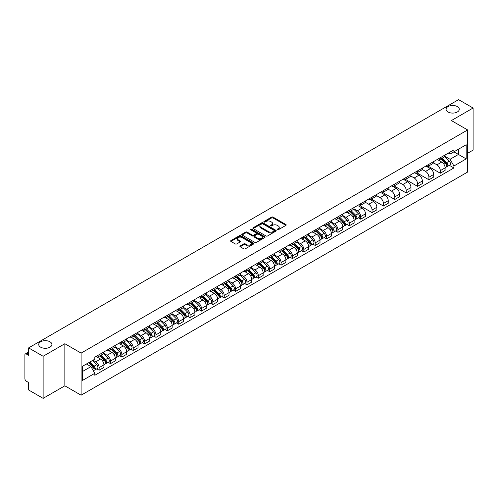 <?xml version="1.0" encoding="UTF-8"?>
<svg xmlns="http://www.w3.org/2000/svg" width="498" height="498" viewBox="0 0 498 498"><rect width="100%" height="100%" fill="white"/><g stroke="black" fill="none" stroke-linecap="round" stroke-linejoin="round"><path stroke-width="0.75" d="M277.305 229.759A0.71 0.411 0 0 0 278.307 229.759L285.914 225.364A1.015 0.585 0 0 0 286.207 224.953A1.015 0.585 0 0 0 285.914 224.542L273.029 217.103A1.015 0.585 0 0 0 271.597 217.103L263.996 221.492A0.71 0.411 0 0 0 264.998 222.071L265.982 221.504A3.237 1.868 0 0 1 270.563 221.504L271.634 222.12A3.237 1.868 0 0 1 272.587 223.446A3.237 1.868 0 0 1 271.634 224.766L270.651 225.333A0.71 0.411 0 0 0 271.653 225.911L272.636 225.345A3.237 1.868 0 0 1 277.218 225.345L278.289 225.968A3.237 1.868 0 0 1 279.241 227.287A3.237 1.868 0 0 1 278.289 228.607L277.305 229.18A0.71 0.411 0 0 0 277.305 229.759L277.305 229.18M49.981 341.784A6.599 3.81 0 0 0 42.784 340.962A6.599 3.81 0 0 0 38.713 344.479A6.599 3.81 0 0 0 40.649 347.174A6.599 3.81 0 0 0 47.839 347.996A6.599 3.81 0 0 0 51.91 344.479A6.599 3.81 0 0 0 49.981 341.784M457.351 106.591A6.599 3.81 0 0 0 450.161 105.763A6.599 3.81 0 0 0 446.09 109.286A6.599 3.81 0 0 0 448.019 111.975A6.599 3.81 0 0 0 455.216 112.803A6.599 3.81 0 0 0 459.287 109.286A6.599 3.81 0 0 0 457.351 106.591M240.185 245.944A1.015 0.585 0 0 0 239.887 246.354A1.015 0.585 0 0 0 240.185 246.765L243.802 248.851A1.015 0.585 0 0 0 245.228 248.851L253.675 243.976A1.015 0.585 0 0 0 253.974 243.566A1.015 0.585 0 0 0 253.675 243.155L240.795 235.716A1.015 0.585 0 0 0 239.364 235.716L230.916 240.59A1.015 0.585 0 0 0 230.624 241.001A1.015 0.585 0 0 0 230.916 241.418L235.286 243.939A1.015 0.585 0 0 0 236.718 243.939L240.329 241.847A1.015 0.585 0 0 0 240.627 241.437A1.015 0.585 0 0 0 240.329 241.026L238.162 239.775A2.708 1.562 0 0 1 237.372 238.667A2.708 1.562 0 0 1 239.04 237.229A2.708 1.562 0 0 1 241.991 237.565L250.469 242.458A2.708 1.562 0 0 1 251.266 243.566A2.708 1.562 0 0 1 249.591 245.01A2.708 1.562 0 0 1 246.641 244.667L245.228 243.852A1.015 0.585 0 0 0 243.802 243.852L240.185 245.944L240.185 246.765M81.106 353.107L64.852 343.72L43.127 356.263L28.616 347.89L458.59 99.644L473.1 108.022L451.375 120.566L467.634 129.947L81.106 353.107L81.106 395.2L467.634 172.04L467.634 129.947M266.057 236.002A1.015 0.585 0 0 0 267.482 236.002L275.929 231.128A1.015 0.585 0 0 0 276.228 230.717A1.015 0.585 0 0 0 275.929 230.306L263.05 222.867A1.015 0.585 0 0 0 261.618 222.867L253.171 227.742A1.015 0.585 0 0 0 252.878 228.152A1.015 0.585 0 0 0 253.171 228.57L266.057 236.002M250.986 229.908A0.71 0.411 0 0 1 251.708 230.008L251.708 229.167L264.799 236.731A1.015 0.585 0 0 1 265.098 237.141A1.015 0.585 0 0 1 264.799 237.552L256.358 242.426A1.015 0.585 0 0 1 254.926 242.426L242.047 234.994L245.657 232.921L245.657 232.08L242.047 234.166A1.015 0.585 0 0 0 241.748 234.577A1.015 0.585 0 0 0 242.047 234.994L242.047 234.166M245.657 232.921A1.015 0.585 0 0 1 247.089 232.921L247.089 232.08A1.015 0.585 0 0 0 245.657 232.08M247.089 232.08L252.312 235.093A1.015 0.585 0 0 0 253.743 235.093L256.14 233.711A1.015 0.585 0 0 0 256.439 233.301A1.015 0.585 0 0 0 256.14 232.883L250.706 229.746A0.71 0.411 0 0 1 251.708 229.167M43.127 356.263L43.127 398.356L28.616 389.978L28.616 382.526L26.357 381.225A2.06 1.189 -120 0 1 24.9 378.698L24.9 354.875A2.06 1.189 -120 0 1 25.33 353.935L28.616 352.03M467.634 153.266L473.1 150.11L473.1 108.022M43.127 398.356L64.852 385.813L81.106 395.2M28.616 347.89L28.616 355.342L26.357 354.034A2.06 1.189 -120 0 0 25.33 353.935M440.294 157.729A4.743 2.739 60 0 1 439.311 159.858L444.123 157.082A4.743 2.739 -120 0 0 445.106 154.953M433.465 162.834L436.939 164.844A4.743 2.739 60 0 1 440.294 170.652L445.106 167.876A4.743 2.739 -120 0 0 441.751 162.062L438.308 160.076M445.106 167.876L445.106 170.441L440.294 173.217L428.23 166.257M439.311 159.858A4.743 2.739 60 0 1 436.976 159.646M440.294 170.652L440.294 173.217M428.921 164.296A4.743 2.739 60 0 1 427.938 166.425L432.75 163.649A4.743 2.739 -120 0 0 433.733 161.52M416.857 172.818L428.921 179.784L433.733 177.008L433.733 174.437A4.743 2.739 -120 0 0 430.378 168.629L426.935 166.643M427.938 166.425A4.743 2.739 60 0 1 425.603 166.208M422.092 169.401L425.566 171.405A4.743 2.739 60 0 1 428.921 177.22L428.921 179.784M417.548 170.864A4.743 2.739 60 0 1 416.565 172.993L421.376 170.21A4.743 2.739 -120 0 0 422.36 168.081M405.49 179.386L417.548 186.352L422.36 183.569L422.36 181.004A4.743 2.739 -120 0 0 419.005 175.196L415.562 173.211M416.565 172.993A4.743 2.739 60 0 1 414.23 172.775M410.719 175.968L414.193 177.973A4.743 2.739 60 0 1 417.548 183.781L417.548 186.352M406.175 177.425A4.743 2.739 60 0 1 405.191 179.554L410.003 176.778A4.743 2.739 -120 0 0 410.987 174.649M394.117 185.953L406.175 192.919L410.987 190.136L410.987 187.572A4.743 2.739 -120 0 0 407.632 181.764L404.189 179.772M405.191 179.554A4.743 2.739 60 0 1 402.857 179.342M399.346 182.536L402.82 184.54A4.743 2.739 60 0 1 406.175 190.348L406.175 192.919M394.802 183.992A4.743 2.739 60 0 1 393.818 186.121L398.63 183.345A4.743 2.739 -120 0 0 399.614 181.216M382.744 192.521L394.802 199.48L399.614 196.704L399.614 194.139A4.743 2.739 -120 0 0 396.259 188.331L392.816 186.339M393.818 186.121A4.743 2.739 60 0 1 391.484 185.91M387.973 189.097L391.453 191.108A4.743 2.739 60 0 1 394.802 196.915L394.802 199.48M383.429 190.56A4.743 2.739 60 0 1 382.452 192.689L387.257 189.912A4.743 2.739 -120 0 0 388.241 187.783M371.371 199.082L383.429 206.048L388.241 203.271L388.241 200.7A4.743 2.739 -120 0 0 384.892 194.892L381.443 192.907M382.452 192.689A4.743 2.739 60 0 1 380.111 192.471M376.6 195.664L380.08 197.675A4.743 2.739 60 0 1 383.429 203.483L383.429 206.048M372.056 197.127A4.743 2.739 60 0 1 371.078 199.256L375.89 196.473A4.743 2.739 -120 0 0 376.868 194.345M359.998 205.649L372.056 212.615L376.868 209.839L376.868 207.268A4.743 2.739 -120 0 0 373.519 201.46L370.07 199.474M371.078 199.256A4.743 2.739 60 0 1 368.744 199.038M365.227 202.232L368.707 204.236A4.743 2.739 60 0 1 372.056 210.044L372.056 212.615M360.683 203.688A4.743 2.739 60 0 1 359.705 205.817L364.517 203.041A4.743 2.739 -120 0 0 365.495 200.912M358.379 217.85L360.683 219.182L365.495 216.4L365.495 213.835A4.743 2.739 -120 0 0 362.146 208.027L358.697 206.035M359.705 205.817A4.743 2.739 60 0 1 357.371 205.606M353.854 208.799L357.334 210.803A4.743 2.739 60 0 1 360.683 216.611L360.683 219.182M349.31 210.256A4.743 2.739 60 0 1 348.332 212.385L353.144 209.608A4.743 2.739 -120 0 0 354.122 207.479M347.006 224.411L349.316 225.743L354.122 222.967L354.122 220.402A4.743 2.739 -120 0 0 350.773 214.594L347.324 212.602M348.332 212.385A4.743 2.739 60 0 1 345.998 212.173M342.487 215.366L345.961 217.371A4.743 2.739 60 0 1 349.316 223.179L349.316 225.743M337.943 216.823A4.743 2.739 60 0 1 336.959 218.952L341.771 216.176A4.743 2.739 -120 0 0 342.749 214.047M335.633 230.979L337.943 232.311L342.755 229.534L342.755 226.964A4.743 2.739 -120 0 0 339.399 221.156L335.957 219.17M336.959 218.952A4.743 2.739 60 0 1 334.625 218.74M331.114 221.927L334.588 223.938A4.743 2.739 60 0 1 337.943 229.746L337.943 232.311M326.57 223.39A4.743 2.739 60 0 1 325.586 225.519L330.398 222.737A4.743 2.739 -120 0 0 331.382 220.608M324.26 237.546L326.57 238.878L331.382 236.102L331.382 233.531A4.743 2.739 -120 0 0 328.026 227.723L324.584 225.737M325.586 225.519A4.743 2.739 60 0 1 323.252 225.301M319.741 228.495L323.214 230.499A4.743 2.739 60 0 1 326.57 236.307L326.57 238.878M315.197 229.952A4.743 2.739 60 0 1 314.213 232.08L319.025 229.304A4.743 2.739 -120 0 0 320.009 227.175M312.887 244.113L315.197 245.446L320.009 242.663L320.009 240.098A4.743 2.739 -120 0 0 316.653 234.29L313.211 232.305M314.213 232.08A4.743 2.739 60 0 1 311.879 231.869M308.368 235.062L311.841 237.067A4.743 2.739 60 0 1 315.197 242.875L315.197 245.446M303.824 236.519A4.743 2.739 60 0 1 302.84 238.648L307.652 235.871A4.743 2.739 -120 0 0 308.636 233.743M301.514 250.675L303.824 252.007L308.636 249.23L308.636 246.666A4.743 2.739 -120 0 0 305.28 240.858L301.838 238.866M302.84 238.648A4.743 2.739 60 0 1 300.506 238.436M296.995 241.63L300.468 243.634A4.743 2.739 60 0 1 303.824 249.442L303.824 252.007M292.451 243.086A4.743 2.739 60 0 1 291.467 245.215L296.279 242.439A4.743 2.739 -120 0 0 297.262 240.31M290.141 257.242L292.451 258.574L297.262 255.798L297.262 253.233A4.743 2.739 -120 0 0 293.907 247.419L290.465 245.433M291.467 245.215A4.743 2.739 60 0 1 289.133 245.004M285.622 248.191L289.095 250.201A4.743 2.739 60 0 1 292.451 256.009L292.451 258.574M281.077 249.654A4.743 2.739 60 0 1 280.094 251.783L284.906 249.006A4.743 2.739 -120 0 0 285.889 246.877M278.768 263.809L281.077 265.141L285.889 262.365L285.889 259.794A4.743 2.739 -120 0 0 282.534 253.986L279.092 252M280.094 251.783A4.743 2.739 60 0 1 277.76 251.565M274.249 254.758L277.722 256.763A4.743 2.739 60 0 1 281.077 262.577L281.077 265.141M269.704 256.221A4.743 2.739 60 0 1 268.721 258.35L273.533 255.567A4.743 2.739 -120 0 0 274.516 253.438M267.395 270.377L269.704 271.709L274.516 268.932L274.516 266.362A4.743 2.739 -120 0 0 271.161 260.554L267.719 258.568M268.721 258.35A4.743 2.739 60 0 1 266.386 258.132M262.876 261.326L266.349 263.33A4.743 2.739 60 0 1 269.704 269.138L269.704 271.709M258.331 262.782A4.743 2.739 60 0 1 257.348 264.911L262.16 262.135A4.743 2.739 -120 0 0 263.143 260.006M256.022 276.944L258.331 278.276L263.143 275.494L263.143 272.929A4.743 2.739 -120 0 0 259.788 267.121L256.346 265.129M257.348 264.911A4.743 2.739 60 0 1 255.013 264.699M251.502 267.893L254.976 269.897A4.743 2.739 60 0 1 258.331 275.705L258.331 278.276M246.958 269.35A4.743 2.739 60 0 1 245.975 271.478L250.787 268.702A4.743 2.739 -120 0 0 251.77 266.573M244.649 283.505L246.958 284.837L251.77 282.061L251.77 279.496A4.743 2.739 -120 0 0 248.415 273.688L244.972 271.696M245.975 271.478A4.743 2.739 60 0 1 243.64 271.267M240.129 274.454L243.603 276.465A4.743 2.739 60 0 1 246.958 282.273L246.958 284.837M235.585 275.917A4.743 2.739 60 0 1 234.602 278.046L239.414 275.269A4.743 2.739 -120 0 0 240.397 273.141M233.282 290.073L235.585 291.405L240.397 288.628L240.397 286.057A4.743 2.739 -120 0 0 237.042 280.25L233.599 278.264M234.602 278.046A4.743 2.739 60 0 1 232.267 277.828M228.756 281.021L232.23 283.032A4.743 2.739 60 0 1 235.585 288.84L235.585 291.405M224.212 282.484A4.743 2.739 60 0 1 223.229 284.613L228.04 281.831A4.743 2.739 -120 0 0 229.024 279.702M221.909 296.64L224.212 297.972L229.024 295.196L229.024 292.625A4.743 2.739 -120 0 0 225.669 286.817L222.226 284.831M223.229 284.613A4.743 2.739 60 0 1 220.894 284.395M217.383 287.589L220.863 289.593A4.743 2.739 60 0 1 224.212 295.401L224.212 297.972M212.839 289.045A4.743 2.739 60 0 1 211.855 291.174L216.667 288.398A4.743 2.739 -120 0 0 217.651 286.269M210.536 303.207L212.839 304.539L217.651 301.757L217.651 299.192A4.743 2.739 -120 0 0 214.302 293.384L210.853 291.392M211.855 291.174A4.743 2.739 60 0 1 209.521 290.963M206.01 294.156L209.49 296.161A4.743 2.739 60 0 1 212.839 301.969L212.839 304.539M201.466 295.613A4.743 2.739 60 0 1 200.489 297.742L205.294 294.965A4.743 2.739 -120 0 0 206.278 292.836M199.163 309.768L201.466 311.101L206.278 308.324L206.278 305.76A4.743 2.739 -120 0 0 202.929 299.952L199.48 297.96M200.489 297.742A4.743 2.739 60 0 1 198.154 297.53M194.637 300.724L198.117 302.728A4.743 2.739 60 0 1 201.466 308.536L201.466 311.101M190.093 302.18A4.743 2.739 60 0 1 189.116 304.309L193.927 301.533A4.743 2.739 -120 0 0 194.905 299.404M187.79 316.336L190.093 317.668L194.905 314.892L194.905 312.321A4.743 2.739 -120 0 0 191.556 306.513L188.107 304.527M189.116 304.309A4.743 2.739 60 0 1 186.781 304.097M183.264 307.285L186.744 309.295A4.743 2.739 60 0 1 190.093 315.103L190.093 317.668M178.72 308.748A4.743 2.739 60 0 1 177.742 310.877L182.554 308.094A4.743 2.739 -120 0 0 183.532 305.965M176.417 322.903L178.72 324.235L183.532 321.459L183.532 318.888A4.743 2.739 -120 0 0 180.183 313.08L176.734 311.094M177.742 310.877A4.743 2.739 60 0 1 175.408 310.659M171.897 313.852L175.371 315.857A4.743 2.739 60 0 1 178.72 321.664L178.72 324.235M167.353 315.315A4.743 2.739 60 0 1 166.369 317.444L171.181 314.661A4.743 2.739 -120 0 0 172.159 312.532M165.043 329.471L167.353 330.803L172.159 328.02L172.159 325.455A4.743 2.739 -120 0 0 168.81 319.648L165.367 317.662M166.369 317.444A4.743 2.739 60 0 1 164.035 317.226M160.524 320.419L163.998 322.424A4.743 2.739 60 0 1 167.353 328.232L167.353 330.803M155.98 321.876A4.743 2.739 60 0 1 154.996 324.005L159.808 321.229A4.743 2.739 -120 0 0 160.792 319.1M153.67 336.038L155.98 337.364L160.792 334.588L160.792 332.023A4.743 2.739 -120 0 0 157.436 326.215L153.994 324.223M154.996 324.005A4.743 2.739 60 0 1 152.662 323.793M149.151 326.987L152.625 328.991A4.743 2.739 60 0 1 155.98 334.799L155.98 337.364M144.607 328.443A4.743 2.739 60 0 1 143.623 330.572L148.435 327.796A4.743 2.739 -120 0 0 149.419 325.667M142.297 342.599L144.607 343.931L149.419 341.155L149.419 338.59A4.743 2.739 -120 0 0 146.063 332.776L142.621 330.79M143.623 330.572A4.743 2.739 60 0 1 141.289 330.361M137.778 333.548L141.251 335.559A4.743 2.739 60 0 1 144.607 341.367L144.607 343.931M133.234 335.011A4.743 2.739 60 0 1 132.25 337.14L137.062 334.363A4.743 2.739 -120 0 0 138.046 332.234M130.924 349.166L133.234 350.499L138.046 347.722L138.046 345.151A4.743 2.739 -120 0 0 134.69 339.343L131.248 337.358M132.25 337.14A4.743 2.739 60 0 1 129.916 336.922M126.405 340.115L129.878 342.126A4.743 2.739 60 0 1 133.234 347.934L133.234 350.499M121.861 341.578A4.743 2.739 60 0 1 120.877 343.707L125.689 340.925A4.743 2.739 -120 0 0 126.673 338.796M119.551 355.734L121.861 357.066L126.673 354.29L126.673 351.719A4.743 2.739 -120 0 0 123.317 345.911L119.875 343.925M120.877 343.707A4.743 2.739 60 0 1 118.543 343.489M115.032 346.683L118.505 348.687A4.743 2.739 60 0 1 121.861 354.495L121.861 357.066M110.488 348.139A4.743 2.739 60 0 1 109.504 350.268L114.316 347.492A4.743 2.739 -120 0 0 115.299 345.363M108.178 362.301L110.488 363.633L115.299 360.851L115.299 358.286A4.743 2.739 -120 0 0 111.944 352.478L108.502 350.486M109.504 350.268A4.743 2.739 60 0 1 107.17 350.057M103.659 353.25L107.132 355.255A4.743 2.739 60 0 1 110.488 361.062L110.488 363.633M99.114 354.707A4.743 2.739 60 0 1 98.131 356.836L102.943 354.059A4.743 2.739 -120 0 0 103.926 351.93M96.805 368.862L99.114 370.195L103.926 367.418L103.926 364.853A4.743 2.739 -120 0 0 100.571 359.046L97.129 357.054M98.131 356.836A4.743 2.739 60 0 1 95.797 356.624M92.989 360.222L95.759 361.822A4.743 2.739 60 0 1 99.114 367.63L99.114 370.195M448.349 153.079L450.061 154.069L466.172 144.762L458.446 149.226L458.446 154.448L450.061 159.285L444.839 156.272M82.568 371.458L90.947 366.621L94.813 373.313L82.568 380.385L82.568 366.242L94.813 359.17L94.813 357.19L453.927 149.861L453.927 151.834L466.172 158.906L453.927 165.977L450.061 159.285M466.172 144.762L466.172 158.906M94.813 373.313L94.813 375.287L453.927 167.957L453.927 165.977M64.852 343.72L64.852 385.813M90.947 366.621L86.428 364.007M449.358 165.317L453.927 167.957M277.591 229.858L278.289 229.454A3.237 1.868 0 0 0 279.241 228.128L279.241 227.287M272.587 223.446L272.587 224.287A3.237 1.868 0 0 1 271.634 225.606L270.937 226.011M285.896 225.376L273.029 217.943A1.015 0.585 0 0 0 271.597 217.943L264.282 222.17M275.929 230.306L275.929 231.128L263.05 223.708A1.015 0.585 0 0 0 261.618 223.708L253.189 228.576M274.143 231.004A0.71 0.411 0 0 0 274.143 230.425L262.832 223.901A0.71 0.411 0 0 0 261.83 223.901L260.796 224.498A3.237 1.868 0 0 0 259.844 225.818A3.237 1.868 0 0 0 260.796 227.144L268.522 231.607A3.237 1.868 0 0 0 273.103 231.607L274.143 231.004L274.143 231.85A0.71 0.411 0 0 0 274.348 231.558L274.348 230.717M259.844 225.818L259.844 226.665A3.237 1.868 0 0 0 260.796 227.984L260.796 227.144M274.143 231.85L273.103 232.448A3.237 1.868 0 0 1 268.522 232.448L260.796 227.984M247.089 232.921L252.312 235.94A1.015 0.585 0 0 0 253.743 235.94L256.14 234.552A1.015 0.585 0 0 0 256.439 234.141L256.439 233.301M251.708 230.008L264.787 237.565M257.734 238.225A2.708 1.562 0 0 0 260.684 238.567A2.708 1.562 0 0 0 262.359 237.123A2.708 1.562 0 0 0 261.562 236.015L258.574 234.29A1.015 0.585 0 0 0 257.142 234.29L254.746 235.672A1.015 0.585 0 0 0 254.453 236.089A1.015 0.585 0 0 0 254.746 236.5L257.734 238.225L257.734 239.065A2.708 1.562 0 0 0 260.684 239.407A2.708 1.562 0 0 0 262.359 237.963L262.359 237.123M254.453 236.089L254.453 236.93A1.015 0.585 0 0 0 254.746 237.341L254.746 236.5M257.734 239.065L254.746 237.341M251.266 243.566L251.266 244.406A2.708 1.562 0 0 1 249.591 245.85A2.708 1.562 0 0 1 246.641 245.514L245.228 244.699A1.015 0.585 0 0 0 243.802 244.699L240.198 246.778M237.372 238.667L237.372 239.513A2.708 1.562 0 0 0 238.162 240.615L238.162 239.775M240.316 241.86L238.162 240.615M253.675 243.155L253.675 243.976L240.795 236.556A1.015 0.585 0 0 0 239.364 236.556L230.935 241.424M440.904 158.937L445.386 163.356A2.577 1.488 60 0 1 446.065 167.222L445.106 167.776M441.801 159.821L443.699 160.916M441.402 158.65L446.308 163.493A1.239 0.716 60 0 1 446.638 165.348A1.239 0.716 60 0 1 446.525 165.392M442.143 158.221L446.625 162.641A2.577 1.488 60 0 1 447.304 166.506A2.577 1.488 60 0 1 446.525 166.587M444.652 156.59L449.252 161.128A2.577 1.488 60 0 1 449.931 164.994L447.304 166.506M349.926 211.463L354.408 215.883A2.577 1.488 60 0 1 355.086 219.749L354.122 220.303M350.816 212.347L352.715 213.443M350.424 211.177L355.329 216.02A1.239 0.716 60 0 1 355.653 217.875A1.239 0.716 60 0 1 355.541 217.919M351.165 210.747L355.647 215.167A2.577 1.488 60 0 1 356.325 219.033A2.577 1.488 60 0 1 355.547 219.114M353.673 209.116L358.267 213.654A2.577 1.488 60 0 1 358.946 217.52L356.325 219.033M338.553 218.031L343.035 222.45A2.577 1.488 60 0 1 343.713 226.316L342.749 226.87M339.443 218.915L341.348 220.01M339.051 217.744L343.956 222.581A1.239 0.716 60 0 1 344.28 224.436A1.239 0.716 60 0 1 344.168 224.486M339.792 217.315L344.274 221.735A2.577 1.488 60 0 1 344.952 225.6A2.577 1.488 60 0 1 344.174 225.681M342.3 215.684L346.894 220.222A2.577 1.488 60 0 1 347.579 224.088L344.952 225.6M327.18 224.598L331.662 229.018A2.577 1.488 60 0 1 332.34 232.883L331.375 233.438M328.07 225.476L329.975 226.578M327.678 224.312L332.583 229.148A1.239 0.716 60 0 1 332.907 231.004A1.239 0.716 60 0 1 332.795 231.047M328.419 223.882L332.901 228.302A2.577 1.488 60 0 1 333.579 232.168A2.577 1.488 60 0 1 332.801 232.249M330.927 222.251L335.521 226.789A2.577 1.488 60 0 1 336.206 230.649L333.579 232.168M315.807 231.165L320.289 235.585A2.577 1.488 60 0 1 320.967 239.445L320.002 240.005M316.703 232.043L318.602 233.139M316.305 230.879L321.21 235.716A1.239 0.716 60 0 1 321.534 237.571A1.239 0.716 60 0 1 321.422 237.614M317.045 230.45L321.527 234.869A2.577 1.488 60 0 1 322.206 238.729A2.577 1.488 60 0 1 321.428 238.816M319.554 228.819L324.148 233.35A2.577 1.488 60 0 1 324.833 237.216L322.206 238.729M304.434 237.727L308.916 242.146A2.577 1.488 60 0 1 309.594 246.012L308.636 246.566M305.33 238.61L307.229 239.706M304.932 237.44L309.837 242.283A1.239 0.716 60 0 1 310.161 244.138A1.239 0.716 60 0 1 310.049 244.182M305.672 237.011L310.154 241.43A2.577 1.488 60 0 1 310.833 245.296A2.577 1.488 60 0 1 310.055 245.383M308.181 235.38L312.775 239.918A2.577 1.488 60 0 1 313.46 243.783L310.833 245.296M293.061 244.294L297.543 248.714A2.577 1.488 60 0 1 298.221 252.579L297.262 253.133M293.957 245.178L295.856 246.273M293.559 244.008L298.464 248.851A1.239 0.716 60 0 1 298.794 250.706A1.239 0.716 60 0 1 298.676 250.749M294.299 243.578L298.781 247.998A2.577 1.488 60 0 1 299.46 251.864A2.577 1.488 60 0 1 298.682 251.944M296.808 241.947L301.408 246.485A2.577 1.488 60 0 1 302.087 250.351L299.46 251.864M281.687 250.861L286.169 255.281A2.577 1.488 60 0 1 286.848 259.147L285.889 259.701M282.584 251.745L284.483 252.841M282.185 250.575L287.091 255.412A1.239 0.716 60 0 1 287.421 257.267A1.239 0.716 60 0 1 287.302 257.317M282.926 250.145L287.408 254.565A2.577 1.488 60 0 1 288.087 258.431A2.577 1.488 60 0 1 287.309 258.512M285.435 248.514L290.035 253.052A2.577 1.488 60 0 1 290.714 256.912L288.087 258.431M270.314 257.429L274.796 261.848A2.577 1.488 60 0 1 275.475 265.714L274.516 266.268M271.211 258.306L273.109 259.402M270.812 257.142L275.718 261.979A1.239 0.716 60 0 1 276.048 263.834A1.239 0.716 60 0 1 275.936 263.878M271.553 256.713L276.035 261.133A2.577 1.488 60 0 1 276.714 264.998A2.577 1.488 60 0 1 275.936 265.079M274.062 255.082L278.662 259.614A2.577 1.488 60 0 1 279.341 263.479L276.714 264.998M258.941 263.99L263.423 268.416A2.577 1.488 60 0 1 264.102 272.275L263.143 272.829M259.838 264.874L261.736 265.969M259.439 263.703L264.345 268.546A1.239 0.716 60 0 1 264.675 270.402A1.239 0.716 60 0 1 264.562 270.445M260.18 263.28L264.662 267.7A2.577 1.488 60 0 1 265.341 271.559A2.577 1.488 60 0 1 264.562 271.647M262.689 261.649L267.289 266.181A2.577 1.488 60 0 1 267.968 270.047L265.341 271.559M247.568 270.557L252.05 274.977A2.577 1.488 60 0 1 252.729 278.843L251.77 279.397M248.465 271.441L250.363 272.537M248.066 270.271L252.972 275.114A1.239 0.716 60 0 1 253.301 276.969A1.239 0.716 60 0 1 253.189 277.013M248.807 269.841L253.289 274.261A2.577 1.488 60 0 1 253.968 278.127A2.577 1.488 60 0 1 253.189 278.208M251.316 268.21L255.916 272.748A2.577 1.488 60 0 1 256.595 276.614L253.968 278.127M236.195 277.125L240.677 281.544A2.577 1.488 60 0 1 241.356 285.41L240.397 285.964M237.092 278.009L238.99 279.104M236.693 276.838L241.598 281.675A1.239 0.716 60 0 1 241.928 283.53A1.239 0.716 60 0 1 241.816 283.58M237.44 276.409L241.916 280.828A2.577 1.488 60 0 1 242.601 284.694A2.577 1.488 60 0 1 241.816 284.775M239.943 274.778L244.543 279.316A2.577 1.488 60 0 1 245.221 283.175L242.601 284.694M224.828 283.692L229.304 288.112A2.577 1.488 60 0 1 229.983 291.977L229.024 292.531M225.719 284.57L227.617 285.671M225.32 283.406L230.225 288.242A1.239 0.716 60 0 1 230.555 290.097A1.239 0.716 60 0 1 230.443 290.141M226.067 282.976L230.543 287.396A2.577 1.488 60 0 1 231.228 291.262A2.577 1.488 60 0 1 230.45 291.342M228.57 281.345L233.17 285.877A2.577 1.488 60 0 1 233.848 289.743L231.228 291.262M213.455 290.259L217.931 294.679A2.577 1.488 60 0 1 218.616 298.539L217.651 299.099M214.345 291.137L216.244 292.233M213.947 289.967L218.859 294.81A1.239 0.716 60 0 1 219.182 296.665A1.239 0.716 60 0 1 219.07 296.708M214.694 289.543L219.17 293.963A2.577 1.488 60 0 1 219.855 297.823A2.577 1.488 60 0 1 219.076 297.91M217.196 287.912L221.797 292.444A2.577 1.488 60 0 1 222.475 296.31L219.855 297.823M202.082 296.82L206.558 301.24A2.577 1.488 60 0 1 207.243 305.106L206.278 305.66M202.972 297.704L204.871 298.8M202.574 296.534L207.485 301.377A1.239 0.716 60 0 1 207.809 303.232A1.239 0.716 60 0 1 207.697 303.276M203.321 296.105L207.797 300.524A2.577 1.488 60 0 1 208.481 304.39A2.577 1.488 60 0 1 207.703 304.471M205.83 294.474L210.424 299.012A2.577 1.488 60 0 1 211.102 302.877L208.481 304.39M190.709 303.388L195.185 307.808A2.577 1.488 60 0 1 195.87 311.673L194.905 312.227M191.599 304.272L193.498 305.367M191.207 303.101L196.112 307.945A1.239 0.716 60 0 1 196.436 309.793A1.239 0.716 60 0 1 196.324 309.843M191.948 302.672L196.43 307.092A2.577 1.488 60 0 1 197.108 310.957A2.577 1.488 60 0 1 196.33 311.038M194.457 301.041L199.051 305.579A2.577 1.488 60 0 1 199.729 309.445L197.108 310.957M179.336 309.955L183.818 314.375A2.577 1.488 60 0 1 184.497 318.241L183.532 318.795M180.226 310.833L182.125 311.935M179.834 309.669L184.739 314.506A1.239 0.716 60 0 1 185.063 316.361A1.239 0.716 60 0 1 184.951 316.404M180.575 309.239L185.057 313.659A2.577 1.488 60 0 1 185.735 317.525A2.577 1.488 60 0 1 184.957 317.606M183.083 307.608L187.678 312.146A2.577 1.488 60 0 1 188.356 316.006L185.735 317.525M167.963 316.523L172.445 320.942A2.577 1.488 60 0 1 173.123 324.802L172.159 325.362M168.853 317.4L170.752 318.496M168.461 316.236L173.366 321.073A1.239 0.716 60 0 1 173.69 322.928A1.239 0.716 60 0 1 173.578 322.972M169.202 315.807L173.684 320.226A2.577 1.488 60 0 1 174.362 324.092A2.577 1.488 60 0 1 173.584 324.173M171.71 314.176L176.304 318.708A2.577 1.488 60 0 1 176.983 322.573L174.362 324.092M156.59 323.084L161.072 327.503A2.577 1.488 60 0 1 161.75 331.369L160.786 331.923M157.48 323.968L159.385 325.063M157.088 322.797L161.993 327.64A1.239 0.716 60 0 1 162.317 329.495A1.239 0.716 60 0 1 162.205 329.539M157.829 322.368L162.311 326.794A2.577 1.488 60 0 1 162.989 330.653A2.577 1.488 60 0 1 162.211 330.74M160.337 320.737L164.931 325.275A2.577 1.488 60 0 1 165.616 329.141L162.989 330.653M145.217 329.651L149.699 334.071A2.577 1.488 60 0 1 150.377 337.937L149.412 338.491M146.113 330.535L148.012 331.631M145.715 329.365L150.62 334.208A1.239 0.716 60 0 1 150.944 336.063A1.239 0.716 60 0 1 150.832 336.106M146.456 328.935L150.938 333.355A2.577 1.488 60 0 1 151.616 337.221A2.577 1.488 60 0 1 150.838 337.302M148.964 327.304L153.558 331.842A2.577 1.488 60 0 1 154.243 335.708L151.616 337.221M133.844 336.218L138.326 340.638A2.577 1.488 60 0 1 139.004 344.504L138.046 345.058M134.74 337.102L136.639 338.198M134.342 335.932L139.247 340.769A1.239 0.716 60 0 1 139.571 342.624A1.239 0.716 60 0 1 139.459 342.674M135.083 335.503L139.565 339.922A2.577 1.488 60 0 1 140.243 343.788A2.577 1.488 60 0 1 139.465 343.869M137.591 333.872L142.185 338.41A2.577 1.488 60 0 1 142.87 342.269L140.243 343.788M122.471 342.786L126.953 347.206A2.577 1.488 60 0 1 127.631 351.071L126.673 351.625M123.367 343.664L125.266 344.759M122.969 342.5L127.874 347.336A1.239 0.716 60 0 1 128.198 349.191A1.239 0.716 60 0 1 128.086 349.235M123.709 342.07L128.191 346.49A2.577 1.488 60 0 1 128.87 350.355A2.577 1.488 60 0 1 128.092 350.436M126.218 340.439L130.818 344.971A2.577 1.488 60 0 1 131.497 348.837L128.87 350.355M111.098 349.353L115.58 353.773A2.577 1.488 60 0 1 116.258 357.632L115.299 358.187M111.994 350.231L113.893 351.327M111.596 349.061L116.501 353.904A1.239 0.716 60 0 1 116.831 355.759A1.239 0.716 60 0 1 116.713 355.802M112.336 348.637L116.818 353.057A2.577 1.488 60 0 1 117.497 356.917A2.577 1.488 60 0 1 116.719 357.004M114.845 347.006L119.445 351.538A2.577 1.488 60 0 1 120.124 355.404L117.497 356.917M99.725 355.914L104.207 360.334A2.577 1.488 60 0 1 104.885 364.2L103.926 364.754M100.621 356.798L102.52 357.894M100.223 355.628L105.128 360.471A1.239 0.716 60 0 1 105.458 362.326A1.239 0.716 60 0 1 105.346 362.37M100.963 355.199L105.445 359.618A2.577 1.488 60 0 1 106.124 363.484A2.577 1.488 60 0 1 105.346 363.565M103.472 353.568L108.072 358.106A2.577 1.488 60 0 1 108.751 361.971L106.124 363.484M88.619 362.743L92.833 366.901A2.577 1.488 60 0 1 93.512 370.767L93.387 370.842M89.248 363.366L91.146 364.461M89.117 362.457L93.755 367.032A1.239 0.716 60 0 1 94.085 368.887A1.239 0.716 60 0 1 93.973 368.937M89.858 362.027L94.072 366.186A2.577 1.488 60 0 1 94.751 370.051A2.577 1.488 60 0 1 93.973 370.132M92.485 360.515L96.699 364.673A2.577 1.488 60 0 1 97.378 368.532L94.751 370.051M110.488 361.062L115.299 358.286M121.861 354.495L126.673 351.719M133.234 347.934L138.046 345.151M144.607 341.367L149.419 338.59M155.98 334.799L160.792 332.023M167.353 328.232L172.159 325.455M178.72 321.664L183.532 318.888M190.093 315.103L194.905 312.321M201.466 308.536L206.278 305.76M212.839 301.969L217.651 299.192M224.212 295.401L229.024 292.625M235.585 288.84L240.397 286.057M246.958 282.273L251.77 279.496M258.331 275.705L263.143 272.929M269.704 269.138L274.516 266.362M281.077 262.577L285.889 259.794M292.451 256.009L297.262 253.233M303.824 249.442L308.636 246.666M315.197 242.875L320.009 240.098M326.57 236.307L331.382 233.531M337.943 229.746L342.755 226.964M349.316 223.179L354.122 220.402M360.683 216.611L365.495 213.835M372.056 210.044L376.868 207.268M383.429 203.483L388.241 200.7M394.802 196.915L399.614 194.139M406.175 190.348L410.987 187.572M417.548 183.781L422.36 181.004M428.921 177.22L433.733 174.437M99.114 367.63L103.926 364.853M95.759 361.822L100.571 359.046M107.132 355.255L111.944 352.478M118.505 348.687L123.317 345.911M129.878 342.126L134.69 339.343M141.251 335.559L146.063 332.776M152.625 328.991L157.436 326.215M163.998 322.424L168.81 319.648M175.371 315.857L180.183 313.08M186.744 309.295L191.556 306.513M198.117 302.728L202.929 299.952M209.49 296.161L214.302 293.384M220.863 289.593L225.669 286.817M232.23 283.032L237.042 280.25M243.603 276.465L248.415 273.688M254.976 269.897L259.788 267.121M266.349 263.33L271.161 260.554M277.722 256.763L282.534 253.986M289.095 250.201L293.907 247.419M300.468 243.634L305.28 240.858M311.841 237.067L316.653 234.29M323.214 230.499L328.026 227.723M334.588 223.938L339.399 221.156M345.961 217.371L350.773 214.594M357.334 210.803L362.146 208.027M368.707 204.236L373.519 201.46M380.08 197.675L384.892 194.892M391.453 191.108L396.259 188.331M402.82 184.54L407.632 181.764M414.193 177.973L419.005 175.196M425.566 171.405L430.378 168.629M436.939 164.844L441.751 162.062M28.616 352.727L26.357 354.034M278.289 229.454L278.289 228.607M270.651 225.911L270.651 225.333M271.634 225.606L271.634 224.766M263.996 222.071L263.996 221.492M271.597 217.943L271.597 217.103M273.029 217.943L273.029 217.103M285.914 225.364L285.914 224.542M253.171 228.57L253.171 227.742M261.618 223.708L261.618 222.867M263.05 223.708L263.05 222.867M268.522 232.448L268.522 231.607M273.103 232.448L273.103 231.607M252.312 235.94L252.312 235.093M253.743 235.94L253.743 235.093M256.14 234.552L256.14 233.711M264.799 237.552L264.799 236.731M243.802 244.699L243.802 243.852M245.228 244.699L245.228 243.852M246.641 245.514L246.641 244.667M240.329 241.847L240.329 241.026M230.916 241.418L230.916 240.59M239.364 236.556L239.364 235.716M240.795 236.556L240.795 235.716M445.386 163.356L443.905 164.209M446.893 164.782L446.426 165.05M449.252 161.128L446.625 162.641M354.408 215.883L352.926 216.742M355.908 217.309L355.448 217.576M358.267 213.654L355.647 215.167M343.035 222.45L341.553 223.303M344.535 223.87L344.074 224.144M346.894 220.222L344.274 221.735M331.662 229.018L330.18 229.871M333.162 230.437L332.701 230.705M335.521 226.789L332.901 228.302M320.289 235.585L318.807 236.438M321.795 237.004L321.328 237.272M324.148 233.35L321.527 234.869M308.916 242.146L307.434 243.005M310.422 243.572L309.955 243.839M312.775 239.918L310.154 241.43M297.543 248.714L296.061 249.566M299.049 250.139L298.582 250.407M301.408 246.485L298.781 247.998M286.169 255.281L284.688 256.134M287.676 256.7L287.209 256.968M290.035 253.052L287.408 254.565M274.796 261.848L273.315 262.701M276.303 263.268L275.836 263.535M278.662 259.614L276.035 261.133M263.423 268.416L261.942 269.269M264.93 269.835L264.463 270.103M267.289 266.181L264.662 267.7M252.05 274.977L250.569 275.836M253.557 276.402L253.09 276.67M255.916 272.748L253.289 274.261M240.677 281.544L239.196 282.397M242.184 282.964L241.717 283.238M244.543 279.316L241.916 280.828M229.304 288.112L227.823 288.965M230.811 289.531L230.344 289.799M233.17 285.877L230.543 287.396M217.931 294.679L216.456 295.532M219.437 296.098L218.977 296.366M221.797 292.444L219.17 293.963M206.558 301.24L205.083 302.099M208.064 302.666L207.604 302.933M210.424 299.012L207.797 300.524M195.185 307.808L193.71 308.66M196.691 309.233L196.231 309.501M199.051 305.579L196.43 307.092M183.818 314.375L182.336 315.228M185.318 315.794L184.858 316.062M187.678 312.146L185.057 313.659M172.445 320.942L170.963 321.795M173.945 322.362L173.485 322.629M176.304 318.708L173.684 320.226M161.072 327.503L159.59 328.363M162.572 328.929L162.111 329.197M164.931 325.275L162.311 326.794M149.699 334.071L148.217 334.93M151.205 335.496L150.738 335.764M153.558 331.842L150.938 333.355M138.326 340.638L136.844 341.491M139.832 342.058L139.365 342.325M142.185 338.41L139.565 339.922M126.953 347.206L125.471 348.058M128.459 348.625L127.992 348.893M130.818 344.971L128.191 346.49M115.58 353.773L114.098 354.626M117.086 355.192L116.619 355.46M119.445 351.538L116.818 353.057M104.207 360.334L102.725 361.193M105.713 361.76L105.246 362.027M108.072 358.106L105.445 359.618M92.833 366.901L91.545 367.649M94.34 368.321L93.873 368.595M96.699 364.673L94.072 366.186"/></g></svg>
